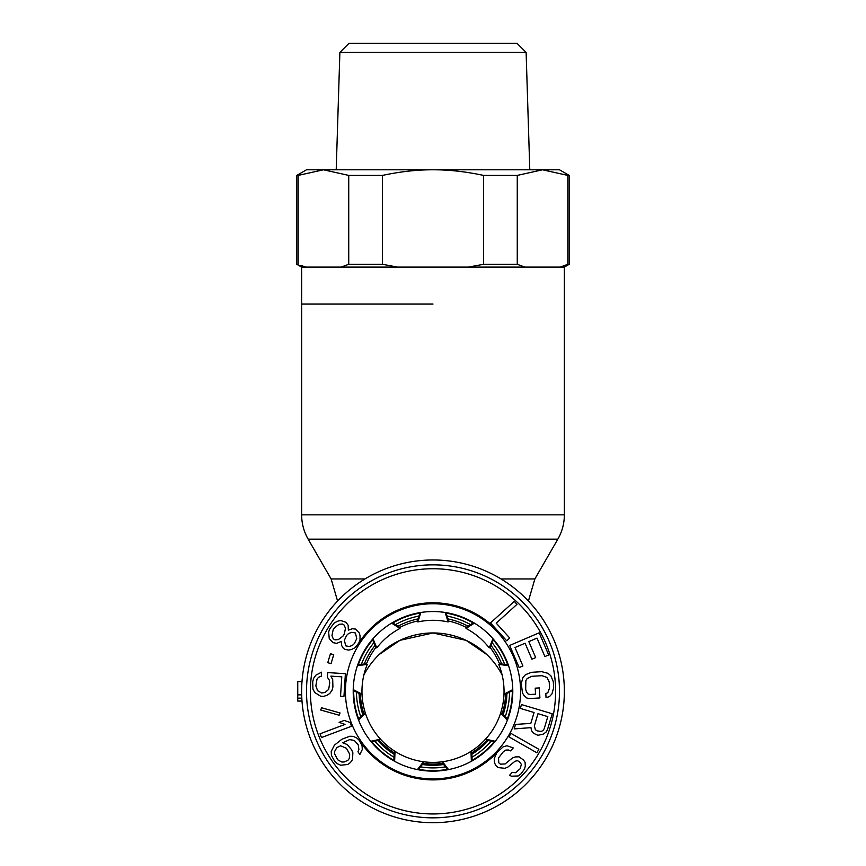 <?xml version="1.0" encoding="UTF-8"?>
<svg xmlns="http://www.w3.org/2000/svg" width="866" height="866" viewBox="0 0 866 866"><rect width="100%" height="100%" fill="white"/><g stroke="black" fill="none" stroke-linecap="round" stroke-linejoin="round"><path stroke-width="1.3" d="M418.592 769.322A79.304 79.304 0 0 0 447.408 769.322M472.089 760.337A79.304 79.304 0 0 0 494.161 741.816M507.292 719.072A79.304 79.304 0 0 0 512.304 690.7M507.736 664.828A79.304 79.304 0 0 0 493.328 639.877M473.204 622.99A79.304 79.304 0 0 0 446.131 613.139M419.869 613.139A79.304 79.304 0 0 0 392.796 622.99M372.672 639.877A79.304 79.304 0 0 0 358.264 664.828M353.696 690.7A79.304 79.304 0 0 0 358.708 719.072M371.839 741.816A79.304 79.304 0 0 0 393.911 760.337M420.032 612.608L417.509 620.327L417.856 621.929A71.044 71.044 0 0 1 448.144 621.929L445.135 612.478M448.144 621.929L448.491 620.327L445.968 612.608M372.467 639.368L375.487 646.902L376.786 647.909A71.044 71.044 0 0 1 399.984 628.435L391.605 623.13M399.984 628.435L399.215 626.984L392.33 622.697M353.22 690.44L360.375 694.261L362.02 694.196A71.044 71.044 0 0 1 367.271 664.374L357.442 665.694M367.271 664.374L365.755 663.757L357.723 664.904M371.298 741.935L379.243 740.268L380.466 739.153A71.044 71.044 0 0 1 365.322 712.935L358.632 720.263M353.231 689.596L362.02 694.196A71.044 71.044 0 0 0 365.322 712.935L363.752 713.432L358.34 719.473M418.256 769.755L423.268 763.368L423.485 761.744A71.044 71.044 0 0 1 395.037 751.385L394.625 761.29M370.778 741.285L380.466 739.153A71.044 71.044 0 0 0 395.037 751.385L394.149 752.77L393.889 760.889M373.008 638.729L376.786 647.909M417.434 769.593L423.485 761.744A71.044 71.044 0 0 0 442.515 761.744L448.566 769.593M420.865 612.478L417.856 621.929M492.992 638.729L489.214 647.909L490.513 646.902L493.533 639.368M473.67 622.697L466.785 626.984L466.016 628.435A71.044 71.044 0 0 1 489.214 647.909M472.111 760.889L471.851 752.77L470.963 751.385L471.375 761.29M494.702 741.935L486.757 740.268L485.534 739.153A71.044 71.044 0 0 1 442.515 761.744L442.732 763.368L447.744 769.755M507.66 719.473L502.248 713.432L500.678 712.935L507.368 720.263M508.277 664.904L500.245 663.757L498.729 664.374L508.559 665.694M512.769 689.596L503.98 694.196L505.625 694.261L512.78 690.44M474.395 623.13L466.016 628.435M498.729 664.374A71.044 71.044 0 0 1 485.534 739.153L495.222 741.285M433 602.79A88.549 88.549 0 0 1 498.589 631.855A88.549 88.549 0 0 0 358.08 644.142M433 779.887A88.549 88.549 0 0 0 498.372 751.071A88.549 88.549 0 0 1 359.985 741.437M433 611.548A79.791 79.791 0 0 1 512.791 691.339A79.791 79.791 0 0 1 433 771.13A79.791 79.791 0 0 1 353.209 691.339A79.791 79.791 0 0 1 433 611.548A79.791 79.791 0 0 1 512.791 691.339A79.791 79.791 0 0 1 433 771.13M433 817.84A126.49 126.49 0 0 0 559.49 691.339A126.49 126.49 0 0 0 433 564.848A126.49 126.49 0 0 0 306.51 691.339A126.49 126.49 0 0 0 433 817.84A126.49 126.49 0 0 0 559.49 691.339A126.49 126.49 0 0 0 433 564.848M348.349 630.112L348.175 625.252L345.999 622.308L340.663 620.521L337.859 621.128L334.341 622.87L329.838 628.727L328.636 631.92L329.253 638.632L333.161 642.68L336.766 643.373L341.215 641.435L341.745 645.722L343.347 648.309L345.079 649.403L348.684 650.085L351.488 649.478L355.006 647.746L358.795 643.016L359.996 639.822L360.05 635.893L359.379 633.111L355.471 629.062L352.44 628.738L348.349 630.112M334.514 627.72L339.104 624.289L342.481 624.04L344.213 625.133L345.458 628.294L344.343 633.912L342.914 636.174L338.325 639.606L334.947 639.855L333.215 638.762L331.97 635.601L333.085 629.983L334.514 627.72M354.475 643.46L352.473 645.354L349.312 646.523L345.707 645.841L344.376 640.255L346.649 635.363L348.662 633.468L351.823 632.299L355.417 632.981L356.749 638.567L354.475 643.46M327.759 662.685L331.029 663.67L333.713 654.696L330.444 653.711L327.759 662.685M327.37 677.244L329.253 680.048L329.762 682.765L328.658 689.401L325.031 692.519L321.578 692.973L317.616 690.7L315.874 685.904L316.978 679.269L318.471 677.353L321.275 676.194L321.535 672.189L315.863 675.177L313.611 678.381L312.713 681.683L312.929 689.065L314.759 692.529L320.691 696.264L323.419 696.437L326.904 695.322L329.762 693.493L332.024 690.278L332.912 686.987L332.696 679.593L330.866 676.13L341.778 676.822L340.544 696.188L343.954 696.405L345.393 673.705L327.673 672.579L327.37 677.244M339.104 715.208L340.057 712.967L321.611 707.782L320.658 710.012L339.104 715.208M321.47 737.551L351.531 726.249L350.113 722.493L344.224 720.425L339.115 722.341L345.004 724.42L320.063 733.794L321.47 737.551M352.516 759.536L352.873 752.803L351.542 749.664L347.201 744.533L342.676 742.768L349.626 739.618L354.335 740.441L358.308 745.02L358.881 749.491L357.95 751.753L359.845 754.513L362.269 749.599L362.075 745.68L359.228 740.333L356.77 737.962L353.187 736.36L349.799 736.252L341.908 739.239L334.395 745.193L331.223 751.439L331.418 755.347L334.644 761.257L337.101 763.628L340.684 765.219L347.645 764.505L350.459 762.567L352.516 759.536M349.312 758.486L348.002 760.196L344.246 761.972L341.799 762.026L337.837 759.872L334.622 753.972L334.612 751.547L336.852 747.564L340.609 745.799L346.454 748.278L349.68 754.189L349.312 758.486M514.285 601.361L490.492 622.935L506.675 640.775L509.717 638.015L496.229 623.152L516.98 604.338L514.285 601.361M522.912 665.976L515.021 647.519L525.067 643.222L531.908 659.21L535.675 657.597L528.834 641.609L537.007 638.112L544.898 656.569L548.665 654.956L539.193 632.808L509.673 645.441L519.145 667.578L522.912 665.976M529.678 698.548L539.908 697.931L539.302 687.918L535.21 688.167L535.567 694.175L530.111 694.5L528.022 693.958L526.539 692.042L525.694 689.412L525.857 680.687L527.102 678.598L531.746 676.314L541.975 675.686L546.868 677.407L549.206 681.953L549.564 687.961L547.799 692.768L545.797 693.558L546.045 697.563L549.412 696.686L551.978 693.85L553.655 687.712L553.298 681.704L550.884 675.826L547.994 673.315L541.737 671.68L531.508 672.308L525.489 674.679L522.923 677.515L521.245 683.653L522.49 692.952L524.017 695.55L526.907 698.05L529.678 698.548M534.062 712.512L530.804 723.402L515.53 724.42L514.188 728.901L530.966 727.646L531.508 730.601L533.553 733.307L537.938 735.321L543.285 734.119L546.013 732.149L547.637 729.14L552.237 713.757L521.473 704.556L520.325 708.399L534.062 712.512M534.354 725.86L537.992 713.681L547.81 716.626L544.162 728.804L542.939 730.525L541.25 731.413L537.126 730.882L535.35 729.659L534.354 725.86M508.959 736.89L536.866 752.77L538.858 749.285L510.951 733.394L508.959 736.89M512.239 772.353L509.533 775.308L511.492 776.196L518.182 775.968L520.942 773.955L524.504 769.051L525.305 766.161L525.088 762.34L523.519 760.002L519.037 756.808L515.216 756.938L512.401 757.999L505.073 763.985L500.299 764.148L498.784 762.773L498.513 757.999L503.427 751.612L505.733 750.097L508.602 749.999L510.572 750.887L513.278 747.921L506.935 745.745L503.157 746.838L496.792 752.792L494.237 758.627L494.454 762.437L495.569 765.273L498.091 767.579L504.835 768.304L507.649 767.244L514.978 761.257L517.338 760.694L519.297 761.582L521.375 764.386L520.174 768.727L515.616 772.71L512.239 772.353M442.732 763.368A72.69 72.69 0 0 1 423.268 763.368M394.149 752.77A72.69 72.69 0 0 1 379.243 740.268M363.752 713.432A72.69 72.69 0 0 1 360.375 694.261M486.757 740.268A72.69 72.69 0 0 1 471.851 752.77M505.625 694.261A72.69 72.69 0 0 1 502.248 713.432M433 632.959L466.07 640.342L486.746 654.49L466.07 640.342L433 632.959L399.93 640.342L379.254 654.49L399.93 640.342L433 632.959M433 304.074L301.639 304.074L433 304.074M433 822.7A131.361 131.361 0 0 1 301.639 691.339A131.361 131.361 0 0 1 433 559.977A131.361 131.361 0 0 1 564.361 691.339A131.361 131.361 0 0 1 433 822.7M502.15 675.047A77.843 77.843 0 0 0 363.85 675.047M302.007 701.07L297.752 701.07L297.752 681.607L302.007 681.607M297.752 694.857L301.693 694.857M297.752 698.169L301.823 698.169M339.883 52.415L526.117 52.415L517.002 43.3L348.998 43.3L339.883 52.415L336.214 169.79M569.222 175.408L559.49 169.79L542.549 169.79L517.262 175.408L517.262 264.292L524.839 267.096L560.259 267.096L567.825 264.292L560.259 267.096L564.361 267.096L569.222 264.292L569.222 175.408L567.825 175.408L567.825 264.292L569.222 264.292M517.262 264.292L483.564 264.292L483.564 175.408C465.756 171.609 448.902 169.736 433 169.79C417.098 169.736 400.244 171.609 382.436 175.408L348.738 175.408L323.451 169.79L306.51 169.79L296.778 175.408L296.778 264.292L301.639 267.096L301.639 514.837L564.361 514.837C564.318 523.519 562.142 531.627 557.845 539.161L308.155 539.161C303.858 531.627 301.682 523.519 301.639 514.837M348.738 175.408L348.738 264.292L341.161 267.096L305.741 267.096L300.87 265.397M303.544 266.371L305.644 267.064M483.564 264.292L468.419 267.096L397.581 267.096L382.436 264.292L348.738 264.292M341.161 267.096L397.581 267.096M305.741 267.096L301.639 267.096M468.419 267.096L524.839 267.096M567.825 175.408L542.549 169.79L323.451 169.79L298.175 175.408L298.175 264.292L296.778 264.292M382.436 175.408L382.436 264.292M483.564 175.408L517.262 175.408M298.175 175.408L296.778 175.408M417.964 618.93A73.946 73.946 0 0 0 397.981 626.205M374.935 645.538A73.946 73.946 0 0 0 364.305 663.962M359.087 693.579A73.946 73.946 0 0 0 362.778 714.526M377.814 740.571A73.946 73.946 0 0 0 394.106 754.232M422.37 764.526A73.946 73.946 0 0 0 443.63 764.526M471.894 754.232A73.946 73.946 0 0 0 488.186 740.571M503.222 714.526A73.946 73.946 0 0 0 506.913 693.579M501.695 663.962A73.946 73.946 0 0 0 491.065 645.538M468.019 626.205A73.946 73.946 0 0 0 448.036 618.93M433 603.764A87.574 87.574 0 0 1 520.574 691.339A87.574 87.574 0 0 1 433 778.913A87.574 87.574 0 0 1 345.426 691.339A87.574 87.574 0 0 1 433 603.764M433 568.735A122.604 122.604 0 0 1 555.604 691.339A122.604 122.604 0 0 1 433 813.943A122.604 122.604 0 0 1 310.396 691.339A122.604 122.604 0 0 1 433 568.735M499.617 664.005A72.008 72.008 0 0 0 489.983 647.313M466.471 627.579A72.008 72.008 0 0 0 448.35 620.987M365.019 578.943L331.126 578.943L308.155 539.161M528.412 601.047L534.874 578.943L500.981 578.943M417.65 620.987A72.008 72.008 0 0 0 399.529 627.579M376.017 647.313A72.008 72.008 0 0 0 366.383 664.005M445.481 766.875A76.554 76.554 0 0 1 420.519 766.875M394.008 757.22A76.554 76.554 0 0 1 374.891 741.177M360.786 716.745A76.554 76.554 0 0 1 356.446 692.161M361.349 664.384A76.554 76.554 0 0 1 373.831 642.767M395.437 624.635A76.554 76.554 0 0 1 418.895 616.094M447.105 616.094A76.554 76.554 0 0 1 470.563 624.635M492.169 642.767A76.554 76.554 0 0 1 504.651 664.384M509.554 692.161A76.554 76.554 0 0 1 505.214 716.745M491.109 741.177A76.554 76.554 0 0 1 471.992 757.22M331.126 578.943L337.588 601.047M534.874 578.943L557.845 539.161M564.361 267.096L564.361 514.837M526.117 52.415L529.786 169.79"/></g></svg>
